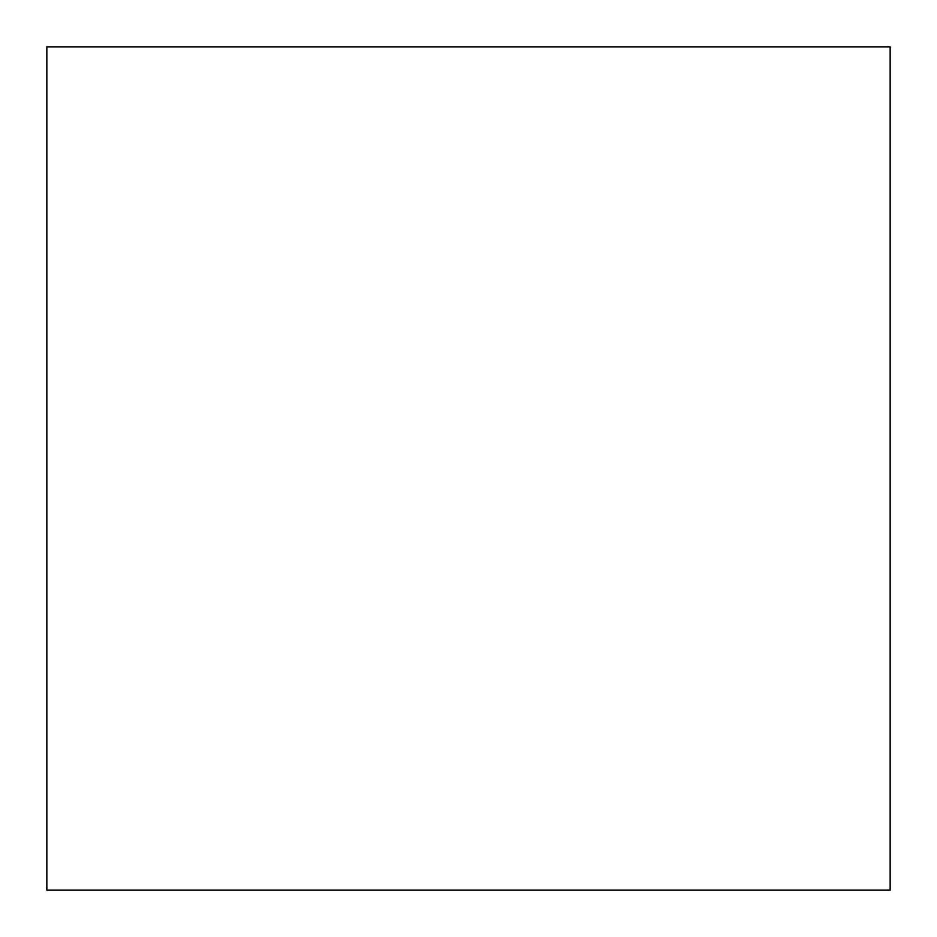 <?xml version="1.0" encoding="UTF-8"?>
<svg xmlns="http://www.w3.org/2000/svg" width="937" height="937" viewBox="0 0 937 937"><rect width="100%" height="100%" fill="white"/><g stroke="black" fill="none" stroke-linecap="round" stroke-linejoin="round"><path stroke-width="1.41" d="M46.85 46.85L890.15 46.85L890.15 890.15L46.85 890.15L46.85 46.85"/></g></svg>
